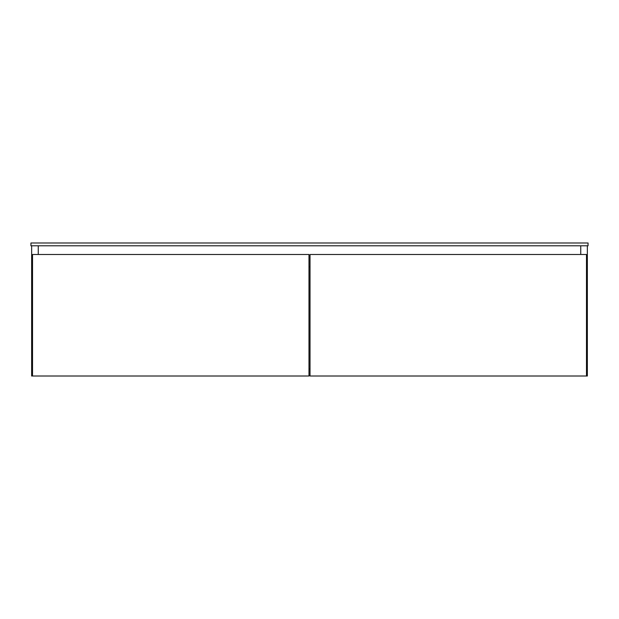 <?xml version="1.0" encoding="UTF-8"?>
<svg xmlns="http://www.w3.org/2000/svg" width="619" height="619" viewBox="0 0 619 619"><rect width="100%" height="100%" fill="white"/><g stroke="black" fill="none" stroke-linecap="round" stroke-linejoin="round"><path stroke-width="0.93" d="M588.05 245.782L588.05 242.996L588.05 245.782L30.95 245.782L30.95 242.996L30.95 245.782L588.05 245.782M30.95 242.996L588.05 242.996L30.95 242.996M308.982 369.04L310.026 369.04L308.982 369.04M310.026 375.656L308.982 375.656L310.026 375.656M31.646 245.782L31.646 376.004L31.646 245.782M38.262 245.782L38.262 254.486L38.262 245.782M32.521 376.004L31.646 376.004L32.521 376.004L32.521 254.486L32.521 376.004L308.982 376.004L308.982 254.486L308.982 376.004L32.521 376.004M580.738 245.782L580.738 254.486L580.738 245.782M587.354 245.782L587.354 376.004L586.487 376.004L587.354 376.004L587.354 245.782M32.521 254.486L308.982 254.486L32.521 254.486M308.982 266.673L310.026 266.673L308.982 266.673M310.026 254.486L310.026 376.004L310.026 254.486L586.487 254.486L586.487 376.004L310.026 376.004L586.487 376.004L586.487 254.486L310.026 254.486"/></g></svg>
